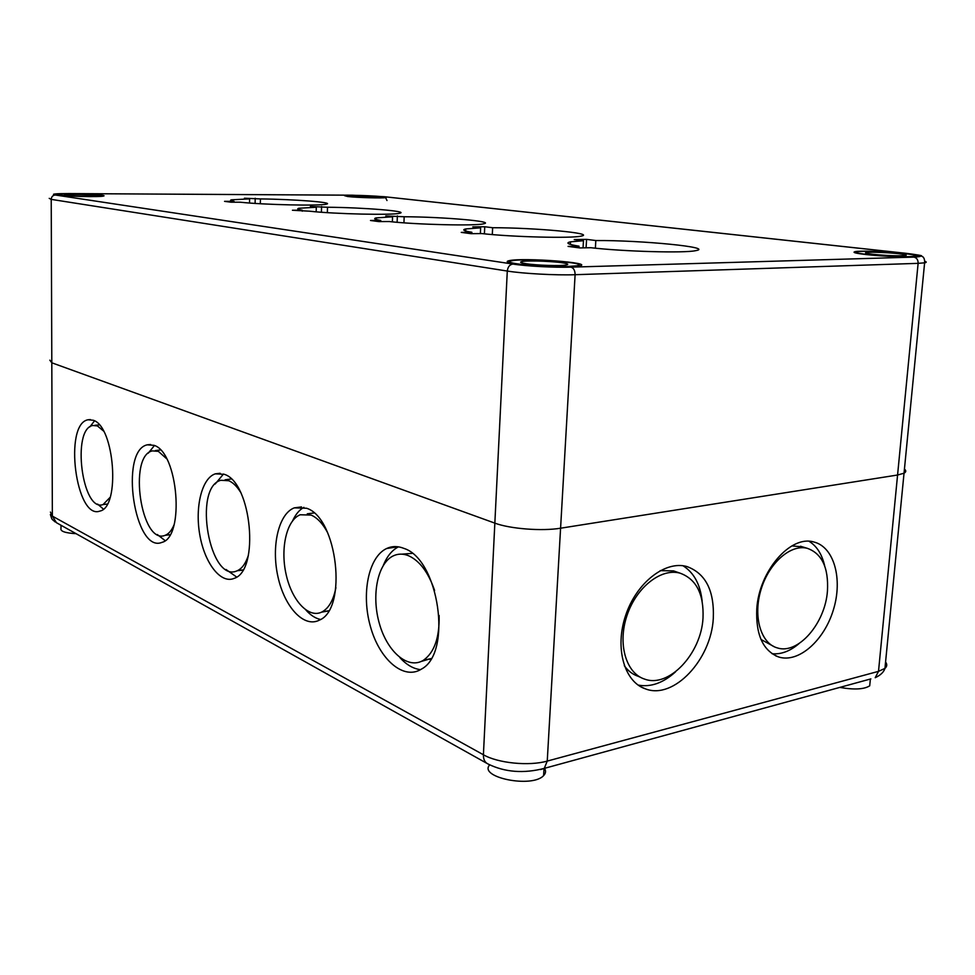 <?xml version="1.0" encoding="UTF-8"?>
<svg xmlns="http://www.w3.org/2000/svg" width="975" height="975" viewBox="0 0 975 975"><rect width="100%" height="100%" fill="white"/><g stroke="black" fill="none" stroke-linecap="round" stroke-linejoin="round"><path stroke-width="1.46" d="M103.423 430.938L97.415 425.929L92.759 425.49C71.407 429.085 82.205 512.594 103.07 504.562L110.102 497.36M94.855 425.307L99.255 424.881M166.579 458.677L158.352 451.352L152.332 450.889C127.908 455.971 141.241 545.439 165.092 535.336C168.687 533.995 171.649 530.522 174.001 524.928M169.942 534.885L167.919 534.958M155.281 450.596L160.436 449.95M240.277 491.79C236.718 486.159 232.891 482.479 228.784 480.736L220.801 480.285C192.648 487.561 209.71 583.854 237.144 570.789C242.007 568.632 245.749 563.465 248.381 555.275M242.812 570.131L238.643 570.558M225.067 479.798L231.197 478.981M327.697 532.825C322.847 523.685 317.326 517.762 311.123 515.08L300.227 514.763C286.674 519.943 280.215 548.084 286.077 574.202C291.708 600.417 308.575 618.832 321.969 611.959C328.807 608.278 333.462 600.161 335.912 587.62M328.599 610.923L321.592 612.154M307.271 513.813L313.974 512.984M434.594 590.448C428.378 572.423 419.725 560.857 408.635 555.762C403.199 553.556 398.08 553.593 393.266 555.872C377.544 563.306 371.231 595.286 379.348 623.476C387.209 651.8 408.05 669.983 423.491 660.221C434.387 652.458 439.603 637.528 439.128 615.42M431.145 658.515L421.2 661.452M401.895 554.153L412.157 553.361M392.486 547.609L394.814 547.255M429.122 659.039L429.731 659.344M60.986 525.245L60.998 528.365C60.06 531.241 65.081 533.02 76.074 533.678M839.804 687.399C854.137 689.922 864.106 689.386 869.712 685.815L870.127 681.574M489.706 764.863C478.03 777.392 532.192 788.422 543.611 775.588C545.854 773.321 546.134 770.896 544.452 768.349M827.446 590.947C825.252 623.464 797.94 655.017 777.136 647.851C760.634 643.232 752.858 616.188 761.024 589.595C768.97 562.953 790.676 543.952 807.251 548.303C821.962 553.508 828.689 567.718 827.446 590.947M774.394 646.815L760.987 639.466M791.919 545.89L802.705 546.914M703.012 618.004C701.244 653.652 668.874 688.338 644.56 679.088C625.865 673.14 617.394 643.537 627.059 615.322C636.468 587.023 661.379 567.742 680.172 573.202C696.345 579.174 703.95 594.104 703.012 618.004M640.514 677.32L638.077 676.26C632.617 674.408 628.034 670.885 624.305 665.693M660.172 570.643L673.542 570.887L676.833 572.033M809.104 541.32C816.855 546.146 822.035 554.336 824.679 565.89M799.073 643.561C790.103 651.203 781.072 654.591 772.005 653.701M756.783 608.875C759.05 571.021 790.53 534.861 813.711 541.966C834.003 546.731 842.936 578.821 833.467 609.57C824.338 640.404 798.805 663.195 778.903 657.065C763.072 650.947 755.698 634.883 756.783 608.875M702.122 600.953C700.269 584.354 693.908 572.63 683.012 565.756M638.113 685.084C650.788 687.412 663.28 682.987 675.565 671.812M713.298 618.394C711.214 659.588 673.822 699.77 645.706 688.972C624.244 682.073 614.506 647.924 625.682 615.298C636.565 582.587 665.267 560.332 686.875 566.536C705.632 573.398 714.431 590.692 713.298 618.394M103.374 509.072L97.597 504.087M89.834 426.916L94.502 420.859M93.283 420.262C114.697 426.416 120.559 507.366 99.913 511.071C75.879 520.394 63.436 423.857 88.03 419.774L93.283 420.262M165.092 540.613L157.316 534.532M148.237 453.204L154.452 445.502M154.074 445.343C178.169 452.4 185.043 536.981 161.996 542.356C134.501 554.092 119.133 450.596 147.274 444.819L154.074 445.343M236.608 577.017L226.042 569.51M215.195 484.002L223.507 474.008M224.36 474.337C251.587 482.454 259.911 570.643 234.183 578.358C220.789 584.22 204.713 563.258 199.851 535.165C194.768 507.146 201.825 478.067 215.353 473.826L224.36 474.337M320.543 619.478C315.461 618.394 310.586 615.262 305.931 610.058M292.695 520.65C295.62 514.337 299.349 509.901 303.859 507.341M306.564 508.243C337.399 517.628 347.892 609.058 319.325 620.161C303.834 628.241 284.371 606.828 277.899 576.518C271.16 546.317 278.594 513.776 294.267 507.865L306.564 508.243M420.518 669.654C413.29 668.801 406.392 664.767 399.847 657.564M383.382 565.232C387.014 556.286 392.035 550.156 398.446 546.841M403.979 548.413C438.872 559.309 452.656 653.043 421.444 669.094C403.577 680.611 379.47 659.392 370.451 626.608C361.116 593.994 368.404 557.005 386.612 548.523C392.048 545.988 397.837 545.951 403.979 548.413M49.225 198.352L51.224 199.375L507.293 271.05C507.817 266.894 509.693 264.566 512.923 264.067L55.319 195.012C52.821 195.256 51.456 196.718 51.224 199.375L51.809 362.798L49.847 360.177L51.809 362.798L494.837 523.124L51.809 362.798L52.358 516.116L56.453 522.71L486.769 763.291M540.601 769.555L544.282 768.385C523.599 773.711 504.855 772.261 488.073 764.01C484.867 762.487 483.32 759.403 483.405 754.76L507.293 271.05C522.978 273.609 556.116 275.413 575.104 274.706L918.121 263.348L897.573 475.02L560.588 528.206C542.003 531.351 509.913 528.84 494.837 523.124C509.913 528.84 542.003 531.351 560.588 528.206L897.573 475.02L904.032 473.204L897.573 475.02L878.512 671.348L547.243 761.085C529.059 766.313 497.908 763.193 483.405 754.76L52.358 516.116L50.432 512.058M234.049 201.374C230.587 200.777 229.722 200.265 231.453 199.826L249.6 198.876L244.42 198.23L260.423 198.924C293.658 199.253 335.01 202.447 326.393 204.153C320.775 206.054 263.335 204.799 240.472 202.215L230.941 202.191L224.555 201.35L234.049 201.374L234.037 202.191M260.423 198.924L260.325 203.726M255.206 198.278L255.109 203.409M249.6 198.876L249.527 203.019M302.287 210.234C297.753 209.467 296.619 208.808 298.886 208.26L316.302 207.236L310.403 206.505L327.503 207.248C363.297 207.492 409.975 211.295 399.567 213.269C392.852 215.341 334.571 214.037 309.636 211.197L292.427 210.247L302.287 210.234L302.262 211.209M327.503 207.248L327.356 212.647M321.579 206.505L321.421 212.233M316.302 207.236L316.168 211.819M380.725 220.423C374.729 219.424 373.218 218.583 376.204 217.888L392.559 216.803L385.795 215.95L404.174 216.755C442.857 216.877 496.299 221.483 483.576 223.811C475.581 226.042 416.52 224.664 389.22 221.532L378.946 221.593L370.488 220.484L380.725 220.423L380.689 221.581M404.174 216.755L403.942 222.836M397.361 215.914L397.13 222.288M392.559 216.803L392.389 221.861M471.863 232.269C463.808 230.941 461.76 229.832 465.733 228.954L480.626 227.833L472.778 226.858L484.746 226.748L492.631 227.723C534.592 227.675 596.81 233.354 581.051 236.121C571.557 238.522 511.802 237.01 481.796 233.561L471.144 233.683L461.248 232.391L471.863 232.269L471.803 233.683M492.631 227.723L492.302 234.561M484.746 226.748L484.417 233.829M480.626 227.833L480.37 233.573M907.432 253.5L906.86 253.439C922.569 255.304 924.922 256.522 913.892 257.108C916.756 257.766 918.158 259.85 918.121 263.348L924.617 262.823L904.032 473.204C906.177 472.01 906.323 470.633 904.447 469.072M579.04 246.188C568.059 244.396 565.22 242.946 570.533 241.824L583.464 240.728L574.238 239.57L586.572 239.375L595.822 240.533C641.465 240.203 715.358 247.406 695.614 250.673C684.389 253.232 623.963 251.562 590.801 247.711L579.808 247.93L568.072 246.395L579.04 246.188L578.943 247.821M595.822 240.533L595.372 248.198M586.572 239.375L586.085 247.808M583.464 240.728L583.05 247.869M57.367 195.024L55.77 194.244C60.279 192.745 110.077 194.647 103.484 196.06C100.62 197.169 65.459 196.389 57.367 195.024M347.661 196.511L344.516 195.646C348.355 194.488 391.523 196.511 385.82 197.584C383.492 198.364 356.947 197.632 347.661 196.511M515.568 263.993C507.183 262.665 505.099 261.544 509.303 260.63C523.538 257.4 596.724 262.945 579.004 266.004C570.716 267.857 532.094 266.65 515.568 263.993M865.995 254.536C855.587 253.317 851.979 252.354 855.16 251.66C864.74 249.588 929.285 254.548 916.695 256.462C911.393 257.558 882.558 256.462 865.995 254.536M94.953 195.463L94.855 195.719C93.015 196.426 70.736 195.938 65.532 195.061L64.496 194.561C66.763 193.745 93.405 194.537 94.953 195.463M88.993 196.499C73.32 196.462 53.576 195.085 57.403 194.305C61.608 192.916 108.018 194.671 101.863 195.999L88.993 196.499M377.898 196.889L352.036 195.987C353.803 195.414 374.388 196.121 377.898 196.889M376.24 197.815C362.846 197.803 342.176 196.353 345.93 195.707C349.501 194.634 389.732 196.511 384.418 197.511L376.24 197.815M565.622 263.408C568.206 264.018 568.437 264.542 566.329 264.968C561.052 266.151 536.664 265.395 526.061 263.713C520.638 262.86 519.285 262.141 521.978 261.556C528.036 260.167 557.907 261.434 565.622 263.408M566.962 266.565C541.868 267.479 498.432 262.836 511.68 260.8C524.964 257.802 593.153 262.97 576.627 265.809L566.962 266.565M902.253 254.195C906.043 254.767 907.103 255.231 905.422 255.56C898.304 256.108 887.579 255.706 873.247 254.341C866.556 253.561 864.24 252.939 866.263 252.501C870.102 251.672 893.1 252.757 902.253 254.195M909.736 256.644C891.443 257.327 846.861 253.159 857.244 251.818C866.178 249.88 926.323 254.512 914.574 256.291L909.736 256.644M870.87 678.892L544.282 768.385L547.243 761.085L575.104 274.706C575.067 270.489 573.678 267.979 570.936 267.15C554.665 267.686 526.415 266.187 512.923 264.067M875.209 677.698L878.512 671.348L884.947 668.387C883.801 672.116 880.559 675.212 875.209 677.698M885.568 661.976C887.323 664.353 887.116 666.498 884.947 668.387L904.032 473.204M55.319 195.012C50.529 194.062 55.124 193.586 69.103 193.574L68.908 193.574M69.103 193.574L352.28 195.207M913.892 257.108L570.936 267.15M352.523 195.207L384.516 196.755M385.369 197.108L386.977 200.521M352.438 195.195L384.247 196.706L907.128 253.439C928.322 256.376 918.718 255.389 922.728 256.705C924.142 257.851 924.775 259.886 924.617 262.823C926.725 262.433 926.786 261.922 924.8 261.288M384.004 196.694L906.86 253.439M855.16 251.66L854.904 252.744M103.07 504.562L107.274 504.063M165.092 535.336L170.064 534.666M237.144 570.789L242.97 569.888M321.969 611.959L328.697 610.764M423.491 660.221L430.889 658.673M870.37 679.027L869.712 685.815M544.013 768.605L543.611 775.588M800.499 546.244L807.251 548.303M673.542 570.887L680.172 573.202M775.698 655.834L778.903 657.065M645.706 688.972L640.965 686.875M90.395 419.567L88.03 419.774M150.601 444.49L147.274 444.819M220.167 473.277L215.353 473.826M301.494 506.927L294.267 507.865M397.934 546.768L386.612 548.523M55.161 521.954C51.736 518.663 52.345 520.882 50.383 514.495M231.453 199.826L231.441 200.801M298.886 208.26L298.85 209.503M376.204 217.888L376.155 219.46M465.733 228.954L465.636 230.978M570.533 241.824L570.387 244.42M509.206 262.726L509.303 260.63M352.365 195.195L69.042 193.574M521.978 261.556L521.918 262.897M866.263 252.501L866.202 253.22"/></g></svg>
